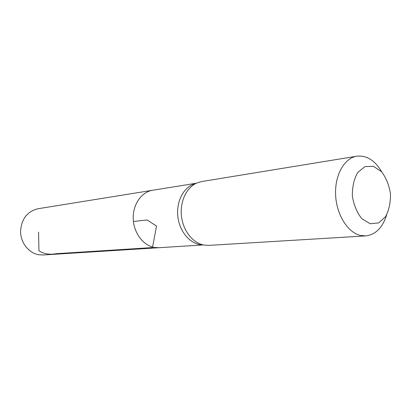 <?xml version="1.0" encoding="UTF-8"?>
<svg xmlns="http://www.w3.org/2000/svg" width="411" height="411" viewBox="0 0 411 411"><rect width="100%" height="100%" fill="white"/><g stroke="black" fill="none" stroke-linecap="round" stroke-linejoin="round"><path stroke-width="0.62" d="M196.186 183.291L192.625 184.503C182.695 188.937 176.247 202.608 177.829 216.53C179.355 230.463 188.659 242.372 199.32 244.504L199.674 244.576M203.044 244.951L159.011 247.715L154.433 247.453C143.177 245.557 133.606 232.765 133.226 218.626C132.748 204.483 141.507 191.947 152.594 190.267L37.946 208.742C27.069 211.506 21.269 219.186 20.55 231.778C20.761 243.117 29.073 253.32 39.045 254.789L43.109 254.979L159.011 247.715L154.433 247.453C143.177 245.557 133.606 232.765 133.226 218.626C132.748 204.483 141.507 191.947 152.594 190.267L196.155 183.249M386.653 214.881C382.59 227.699 375.608 234.712 365.713 235.909L208.737 245.393L203.579 245.018C192.615 242.824 183.029 230.52 181.446 216.124C179.812 201.739 186.45 187.627 196.664 183.065L201.611 181.559L356.81 156.195C366.725 155.178 375.084 160.475 381.876 172.086M370.183 223.733L361.906 218.775C357.036 212.744 353.856 205.192 352.371 196.129C352.196 186.979 353.969 179.119 357.683 172.548L364.953 166.594L373.44 166.321L381.465 171.628C386.063 177.655 389.058 185.001 390.45 193.668C390.661 202.418 389.047 210.072 385.6 216.628L378.634 222.916L370.183 223.733M365.713 235.909L360.596 235.472C347.809 232.703 336.45 214.681 335.607 194.932C334.641 175.178 344.326 158.071 356.81 156.195M133.431 221.488L147.128 219.957L156.504 226.06L152.486 247.576L56.256 253.695C49.284 254.907 43.52 253.906 38.958 250.7L38.562 232.081M199.32 244.504L203.579 245.018M192.625 184.503L196.664 183.065"/></g></svg>
